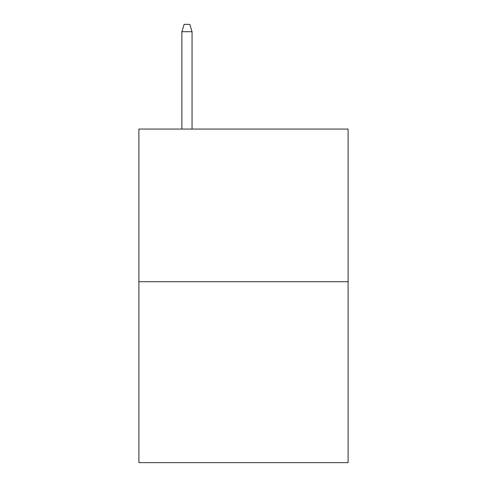 <?xml version="1.0" encoding="UTF-8"?>
<svg xmlns="http://www.w3.org/2000/svg" width="487" height="487" viewBox="0 0 487 487"><rect width="100%" height="100%" fill="white"/><g stroke="black" fill="none" stroke-linecap="round" stroke-linejoin="round"><path stroke-width="0.73" d="M348.102 281.723L348.102 129.061L138.898 129.061L138.898 462.65L348.102 462.65L348.102 281.723L138.898 281.723M192.048 129.061L192.048 31.698L181.87 31.698L181.87 129.061M181.87 31.698L184.135 24.35L189.784 24.35L192.048 31.698"/></g></svg>
